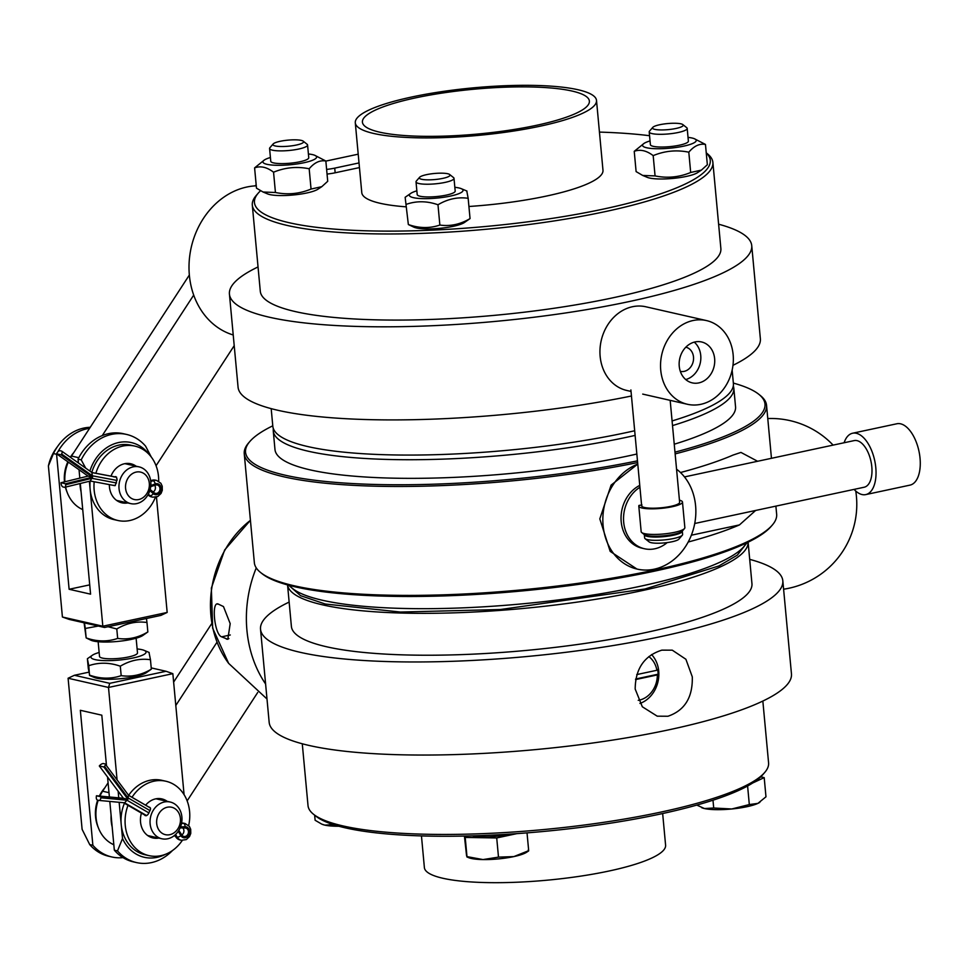<?xml version="1.0" encoding="UTF-8"?>
<svg xmlns="http://www.w3.org/2000/svg" width="968" height="968" viewBox="0 0 968 968"><rect width="100%" height="100%" fill="white"/><g stroke="black" fill="none" stroke-linecap="round" stroke-linejoin="round"><path stroke-width="1.45" d="M674.091 397.533A42.919 36.034 -77.2 0 1 664.508 345.999A42.919 36.034 -77.2 0 1 706.471 320.577A42.919 36.034 -77.2 0 1 733.236 362.552A42.919 36.034 -77.2 0 1 700.832 404.321A42.919 36.034 -77.2 0 1 687.413 404.273A42.919 36.034 -77.2 0 1 674.091 397.533M631.039 391.435L626.804 390.467A42.919 36.034 -77.2 0 1 601.201 340.627A42.919 36.034 -77.2 0 1 645.862 306.783L706.471 320.577M685.731 379.553A20.981 17.618 102.8 0 0 700.227 363.169A20.981 17.618 102.8 0 0 694.262 342.14M680.335 371.361A12.402 10.406 102.8 0 0 692.423 363.992A12.402 10.406 102.8 0 0 689.652 349.121A12.402 10.406 102.8 0 0 685.84 347.185M685.767 379.589A20.981 17.618 -77.2 0 1 681.085 354.397A20.981 17.618 -77.2 0 1 701.594 341.97A20.981 17.618 -77.2 0 1 714.118 366.34A20.981 17.618 -77.2 0 1 692.289 382.88A20.981 17.618 -77.2 0 1 685.767 379.589M258.045 266.938A262.267 51.752 -5.3 0 0 229.428 294.103A262.267 51.752 -5.3 0 0 269.382 317.226A262.267 51.752 -5.3 0 0 565.155 313.027A262.267 51.752 -5.3 0 0 751.737 245.654A262.267 51.752 -5.3 0 0 718.619 224.213M631.463 395.997A262.267 51.752 174.7 0 1 278.022 410.323A262.267 51.752 174.7 0 1 238.067 387.2L229.428 294.103M751.737 245.654L760.364 338.752A262.267 51.752 174.7 0 1 732.97 365.323M706.253 152.956A228.896 45.157 174.7 0 1 482.947 226.73A228.896 45.157 174.7 0 1 258.287 193.092L256.169 195.548A231.279 45.629 -5.3 0 0 252.309 205.131L260.295 291.247A231.279 45.629 -5.3 0 0 494.793 315.314A231.279 45.629 -5.3 0 0 720.87 248.51L712.884 162.406A231.279 45.629 -5.3 0 0 707.318 153.694L706.241 152.835M252.309 205.131A231.279 45.629 -5.3 0 0 486.807 229.198A231.279 45.629 -5.3 0 0 712.884 162.406M258.287 193.092A228.896 45.157 174.7 0 1 260.537 190.781M599.446 132.096A228.896 45.157 174.7 0 1 649.564 135.714M321.787 186.679L317.879 189.232A26.947 5.312 174.7 0 1 306.832 192.971A26.947 5.312 174.7 0 1 267.591 193.903L263.09 192.027L275.432 192.487C287.653 194.992 299.523 193.842 311.055 189.05L321.787 186.679L327.716 181.294L325.841 161.015C319.948 159.962 314.394 162.551 309.179 168.771C296.97 166.278 285.088 167.428 273.557 172.207C266.902 167.125 260.586 165.685 254.596 167.887L264.445 159.95A26.947 5.312 -5.3 0 0 273.012 165.129A26.947 5.312 -5.3 0 0 304.025 162.721A26.947 5.312 -5.3 0 0 314.733 155.291A26.947 5.312 -5.3 0 0 308.405 153.972M464.313 222.579A26.947 5.312 174.7 0 1 439.496 228.363A26.947 5.312 174.7 0 1 414.026 227.238L408.351 224.54C419.192 228.351 429.695 228.521 439.859 225.048C450.265 226.536 460.32 224.382 470.049 218.587L464.313 222.579M701.413 170.102L697.505 172.667A26.947 5.312 174.7 0 1 672.687 178.439A26.947 5.312 174.7 0 1 647.217 177.326L642.716 175.45L655.07 175.91C667.279 178.414 679.149 177.265 690.68 172.473L701.413 170.102L707.354 164.729L705.466 144.438C699.574 143.385 694.02 145.974 688.805 152.194C676.596 149.701 664.713 150.851 653.182 155.63C646.527 150.548 640.211 149.12 634.234 151.323L644.071 143.385A26.947 5.312 -5.3 0 0 669.88 148.189A26.947 5.312 -5.3 0 0 694.359 138.714A26.947 5.312 -5.3 0 0 688.03 137.395M355.292 122.803A121.121 23.898 -5.3 0 0 478.107 135.411A121.121 23.898 -5.3 0 0 596.506 100.43A121.121 23.898 -5.3 0 0 578.053 89.746A121.121 23.898 -5.3 0 0 441.469 91.682A121.121 23.898 -5.3 0 0 355.292 122.803L361.778 192.62A121.121 23.898 -5.3 0 0 406.028 206.825M468.923 206.487A121.121 23.898 -5.3 0 0 602.979 170.247L596.506 100.43M327.051 174.071A19.07 3.763 -5.3 0 0 335.158 172.788L359.455 167.585M326.615 169.412A19.07 3.763 -5.3 0 0 334.722 168.129L359.019 162.927M358.208 154.178L325.841 161.099M572.015 91.04A113.97 22.482 -5.3 0 0 443.501 92.867A113.97 22.482 -5.3 0 0 362.419 122.137A113.97 22.482 -5.3 0 0 477.974 134.007A113.97 22.482 -5.3 0 0 589.379 101.083A113.97 22.482 -5.3 0 0 572.015 91.04M233.227 334.976A76.303 64.057 -77.2 0 1 190.055 253.592A76.303 64.057 -77.2 0 1 256.266 185.82M102.257 435.588L193.697 295.095M81.082 491.768A35.768 30.032 -77.2 0 1 79.981 483.576M234.22 345.649L156.066 465.729M634.681 430.748A231.279 45.629 174.7 0 1 308.054 446.623A231.279 45.629 174.7 0 1 272.819 426.235L271.185 408.641M732.147 370.115L733.393 383.51A231.279 45.629 174.7 0 1 672.082 420.947M189.341 275.045L71.523 456.061A35.768 30.032 102.8 0 0 70.652 457.477M68.28 462.111A35.768 30.032 102.8 0 0 64.904 481.761M65.642 487.073A35.768 30.032 102.8 0 0 82.74 509.591M67.143 492.288A33.384 28.024 -77.2 0 1 65.4 487.134M64.493 481.87A33.384 28.024 -77.2 0 1 67.845 461.796M70.313 457.235A33.384 28.024 -77.2 0 1 73.737 452.661M254.826 185.904L256.181 184.936M151.323 457.09L145.563 446.115A47.686 40.039 102.8 0 0 126.566 434.438L123.408 433.712A47.686 40.039 102.8 0 0 78.057 459.171L78.408 462.982M79.037 469.722L79.812 478.119M80.308 483.492L90.581 594.158L69.115 589.27L89.722 584.866M155.412 497.286A38.151 32.029 -77.2 0 1 117.866 520.481L113.825 519.562A38.151 32.029 -77.2 0 1 90.121 489.251L102.826 626.211L167.174 612.441L156.465 497.056M117.866 520.481A38.151 32.029 -77.2 0 1 94.126 482.475A38.151 32.029 -77.2 0 1 94.198 481.749M95.868 473.279A38.151 32.029 -77.2 0 1 134.806 446.091A38.151 32.029 -77.2 0 1 158.51 476.401A38.151 32.029 -77.2 0 1 158.679 481.265M89.383 481.277L90.121 489.251A38.151 32.029 -77.2 0 1 90.133 481.096M91.791 472.457A38.151 32.029 -77.2 0 1 130.765 445.171L134.806 446.091M110.993 476.135A20.026 16.819 -77.2 0 1 130.777 463.757A20.026 16.819 -77.2 0 1 136.089 466.189M127.728 502.924A20.026 16.819 -77.2 0 1 121.883 502.815A20.026 16.819 -77.2 0 1 109.348 484.617M119.899 502.211A20.026 16.819 102.8 0 0 123.686 502.005M132.047 465.269A20.026 16.819 102.8 0 0 128.72 463.454M89.879 471.101A40.801 34.255 -77.2 0 1 116.632 443.029A40.801 34.255 -77.2 0 1 149.072 454.391M167.174 612.441L160.869 615.406L104.568 627.47L69.212 619.411L62.412 617.015L48.4 465.923L53.434 453.569A47.686 40.039 -77.2 0 1 58.128 445.691A47.686 40.039 -77.2 0 1 90.254 427.287M98.325 626.042L85.281 628.462L84.482 622.896M146.422 618.504L146.979 622.509C136.573 621.02 126.518 623.174 116.789 628.97L108.041 626.72M147.85 631.959L142.756 635.528A27.661 5.457 174.7 0 1 117.273 641.469A27.661 5.457 174.7 0 1 91.137 640.32L86.164 637.912C97.006 641.724 107.508 641.893 117.672 638.42C128.066 639.909 138.134 637.755 147.85 631.959L146.979 622.509M84.083 622.799L86.164 637.912L85.281 628.462M117.672 638.42L116.789 628.97M98.143 641.724L99.51 656.413A19.07 3.763 -5.3 0 0 109.457 658.784A19.07 3.763 -5.3 0 0 128.599 656.957A19.07 3.763 -5.3 0 0 128.623 656.945A19.07 3.763 -5.3 0 0 137.492 652.892L136.125 638.202M99.135 652.48A27.661 5.457 -5.3 0 0 92.505 655.154A27.661 5.457 -5.3 0 0 119.003 660.079A27.661 5.457 -5.3 0 0 144.135 650.363A27.661 5.457 -5.3 0 0 141.8 649.649A27.661 5.457 -5.3 0 0 137.129 648.959M149.072 652.771L150.463 659.728C140.07 658.24 130.014 660.406 120.298 666.202C109.457 662.39 98.942 662.233 88.766 665.706L87.386 658.736L88.27 668.198L89.649 675.156C100.49 678.955 111.005 679.125 121.181 675.652C131.575 677.14 141.618 674.974 151.335 669.178L146.216 672.772A27.661 5.457 174.7 0 1 120.734 678.701A27.661 5.457 174.7 0 1 94.586 677.564L89.528 675.446L88.766 665.706M92.505 655.154L87.386 658.736M150.463 659.728L151.335 669.178M120.298 666.202L121.181 675.652M151.214 667.896L166.06 671.272L109.747 683.323L74.391 675.277L88.838 672.179M62.412 617.015L102.826 626.211L104.568 627.47M120.577 501.291A19.07 16.02 -77.2 0 1 118.06 500.964A19.07 16.02 -77.2 0 1 116.995 500.674M125.441 463.575A19.07 16.02 -77.2 0 1 126.53 463.769A19.07 16.02 -77.2 0 1 128.938 464.567M58.128 445.691L56.156 448.438A40.801 34.255 102.8 0 0 48.4 465.923M126.566 434.438A47.686 40.039 102.8 0 0 81.215 459.885L85.668 468.125M81.215 459.885L78.057 459.171M69.115 589.27L56.592 454.282A47.686 40.039 -77.2 0 1 56.761 453.944M57.862 451.838A47.686 40.039 -77.2 0 1 89.576 428.328M131.225 503.711A18.84 15.815 102.8 0 0 150.403 488.465A18.84 15.815 102.8 0 0 139.102 466.879A18.84 15.815 102.8 0 0 119.5 481.737A18.84 15.815 102.8 0 0 130.74 503.614A18.84 15.815 102.8 0 0 131.225 503.711M114.055 477.018L115.773 476.583L117.104 479.075L115.301 485.428L112.869 485.283M116.547 482.971L91.887 478.325L65.655 484.726L65.546 483.758L60.996 482.717L88.052 476.111L56.567 453.81L57.051 452.951A3.001 1.537 125.3 0 1 60.076 450.725L61.444 451.04A3.001 1.537 125.3 0 1 61.746 451.173A3.001 1.537 125.3 0 1 61.601 453.98L92.383 475.796L91.851 472.578M91.887 478.325L90.193 480.999M65.655 484.726A3.001 1.5 76.3 0 1 64.771 487.279A3.001 1.5 76.3 0 1 64.396 487.279L63.041 486.977A3.001 1.5 76.3 0 1 61.105 483.697L60.996 482.717M153.162 491.962A4.295 3.606 102.8 0 0 154.723 485.355M150.718 486.601L155.667 485.065A4.295 3.606 -77.2 0 1 157.3 484.992A4.295 3.606 -77.2 0 1 159.853 489.977A4.295 3.606 -77.2 0 1 155.388 493.365A4.295 3.606 -77.2 0 1 154.13 492.748L150.149 489.53M65.546 483.758L92.589 477.151L61.117 454.851L61.601 453.98M88.052 476.111L92.589 477.151M56.567 453.81L61.117 454.851M134.685 499.609A14.072 11.81 -77.2 0 1 128.768 477.03A14.072 11.81 -77.2 0 1 148.878 480.818A14.072 11.81 -77.2 0 1 134.685 499.609M56.592 454.282L53.434 453.569M74.391 675.277L68.099 678.241L108.501 687.449L109.747 683.323M117.08 779.905L108.501 687.449L172.849 673.668L166.06 671.272M119.161 802.303L121.206 824.397A38.151 32.029 -77.2 0 1 124.424 803.246M128.671 795.333A38.151 32.029 -77.2 0 1 161.85 780.317L165.891 781.236A38.151 32.029 -77.2 0 1 189.595 811.547A38.151 32.029 -77.2 0 1 188.663 825.535M172.849 673.668L184.077 794.655M118.132 791.195L118.749 797.838M182.274 840.43A38.151 32.029 -77.2 0 1 148.951 855.627A38.151 32.029 -77.2 0 1 125.671 813.979A38.151 32.029 -77.2 0 1 128.006 805.315M132.023 797.293A38.151 32.029 -77.2 0 1 165.891 781.236M148.951 855.627L144.91 854.708A38.151 32.029 -77.2 0 1 121.206 824.397L122.525 838.53L117.491 850.896A47.686 40.039 102.8 0 0 136.488 862.573A47.686 40.039 102.8 0 0 172.546 850.473M158.812 838.07A20.026 16.819 -77.2 0 1 152.98 837.961A20.026 16.819 -77.2 0 1 140.759 816.097A20.026 16.819 -77.2 0 1 141.449 813.108M145.648 805.182A20.026 16.819 -77.2 0 1 161.874 798.903A20.026 16.819 -77.2 0 1 167.174 801.335M150.996 837.356A20.026 16.819 102.8 0 0 154.771 837.151M163.132 800.415A20.026 16.819 102.8 0 0 159.817 798.6M165.407 854.32A40.801 34.255 -77.2 0 1 122.525 838.53M156.538 798.721A19.07 16.02 -77.2 0 1 157.615 798.915A19.07 16.02 -77.2 0 1 160.023 799.713M151.661 836.437A19.07 16.02 -77.2 0 1 149.145 836.11A19.07 16.02 -77.2 0 1 148.092 835.82M68.099 678.241L82.111 829.334L89.709 844.568L92.867 845.282L80.344 710.294L101.809 715.183L106.492 765.712M107.545 777.001L109.396 796.979M109.807 801.431L114.333 850.17L117.491 850.896M114.333 850.17A47.686 40.039 102.8 0 0 133.33 861.859L136.488 862.573M175.801 705.49L216.977 642.232M112.167 826.914A35.768 30.032 -77.2 0 1 111.102 815.395M257.706 692.483L187.151 800.875M211.738 623.561L173.635 682.101M108.077 782.822L102.62 791.219A35.768 30.032 102.8 0 0 99.898 796.095M98.216 800.258A35.768 30.032 102.8 0 0 113.825 844.737M98.228 827.434A33.384 28.024 -77.2 0 1 97.659 800.137M99.365 796.047A33.384 28.024 -77.2 0 1 104.834 787.807M221.66 636.835C214.267 634.669 211.012 599.591 218.635 604.25L223.475 606.561L230.19 623.658L227.807 639.316L221.66 636.835L230.287 634.984M217.437 604.056L218.635 604.25M289.129 602.084A262.267 51.752 -5.3 0 0 260.525 629.248A262.267 51.752 -5.3 0 0 526.447 656.558A262.267 51.752 -5.3 0 0 782.822 580.8A262.267 51.752 -5.3 0 0 749.704 559.359M782.822 580.8L791.461 673.897A262.267 51.752 174.7 0 1 535.086 749.643A262.267 51.752 174.7 0 1 269.164 722.346L260.525 629.248M635.177 689.047C635.407 668.707 644.289 655.735 661.834 650.145L672.252 650.157L685.889 659.256L692.289 676.826C692.834 697.335 684.727 710.488 667.956 716.247L657.224 716.175L642.328 706.773L635.177 689.047M291.392 626.393A231.279 45.629 -5.3 0 0 525.89 650.46A231.279 45.629 -5.3 0 0 751.955 583.668L748.107 542.189A231.279 45.629 -5.3 0 1 522.006 608.569A231.279 45.629 -5.3 0 1 287.556 584.926L291.392 626.393M639.933 703.446A28.616 24.018 102.8 0 0 658.724 671.139A28.616 24.018 102.8 0 0 651.573 654.562M648.826 656.594A23.837 20.013 -77.2 0 1 656.909 670.267L657.659 669.541A26.233 22.022 -77.2 0 1 658.095 674.2L657.332 674.914A23.837 20.013 -77.2 0 1 638.239 700.336M635.661 679.004L658.095 674.2M636.762 674.575L656.909 670.267M657.332 674.914L635.553 679.584M762.845 701.062L768.58 762.869A231.279 45.629 174.7 0 1 764.72 772.452A231.279 45.629 174.7 0 1 581.393 825.401A231.279 45.629 174.7 0 1 343.241 825.982A231.279 45.629 174.7 0 1 313.571 814.306A231.279 45.629 174.7 0 1 308.018 805.594L302.282 743.787M313.571 814.306L316.1 816.326A228.896 45.157 -5.3 0 0 345.467 827.882A228.896 45.157 -5.3 0 0 581.163 827.313A228.896 45.157 -5.3 0 0 762.602 774.908L764.72 772.452M662.656 813.531L665.597 845.197A121.121 23.898 174.7 0 1 579.433 876.318A121.121 23.898 174.7 0 1 442.836 878.254A121.121 23.898 174.7 0 1 424.383 867.57L421.455 835.904M122.996 857.624A47.686 40.039 -77.2 0 1 111.865 856.97L108.706 856.244A47.686 40.039 -77.2 0 1 89.709 844.568M111.865 856.97A47.686 40.039 -77.2 0 1 92.867 845.282M158.074 837.272A18.84 15.815 102.8 0 0 161.825 838.76A18.84 15.815 102.8 0 0 181.427 823.901A18.84 15.815 102.8 0 0 170.199 802.024A18.84 15.815 102.8 0 0 151.25 814.572A18.84 15.815 102.8 0 0 158.074 837.272M149.048 807.155L150.476 808.147L150.451 809.393L148.225 814.136L147.136 815.262L145.139 815.588L144.45 814.85M149.556 807.191L150.476 808.147M148.987 812.975L127.002 800.221L100.866 797.801L100.987 796.809L96.449 795.769L123.408 798.273L99.305 765.954L99.958 765.277A3.001 1.331 143.3 0 1 103.528 763.583L104.895 763.885A3.001 1.331 143.3 0 1 105.33 764.151A3.001 1.331 143.3 0 1 104.508 766.305L128.091 797.922L128.417 795.188M127.002 800.221L124.557 802.799L146.616 815.576M100.866 797.801A3.001 1.621 95.3 0 1 98.99 800.427A3.001 1.621 95.3 0 1 98.881 800.415L97.514 800.1A3.001 1.621 95.3 0 1 96.316 796.773L96.449 795.769M181.815 834.948A4.295 3.606 102.8 0 0 182.795 827.942M180.121 827.87L185.178 828.015A4.295 3.606 -77.2 0 1 185.771 828.088A4.295 3.606 -77.2 0 1 188.337 833.073A4.295 3.606 -77.2 0 1 183.872 836.449A4.295 3.606 -77.2 0 1 181.875 835.033L178.814 830.399M100.987 796.809L127.957 799.314L103.854 766.995L104.508 766.305M123.408 798.273L127.957 799.314M99.305 765.954L103.854 766.995M162.612 833.569A14.072 11.81 -77.2 0 1 162.539 809.466A14.072 11.81 -77.2 0 1 180.471 819.86A14.072 11.81 -77.2 0 1 162.612 833.569M634.234 151.323L636.109 171.602L642.716 175.45M690.68 172.473L688.805 152.194M655.07 175.91L653.182 155.63M694.359 138.714L705.466 144.438M650.048 140.917A26.947 5.312 -5.3 0 0 644.071 143.385M687.195 128.405L688.381 141.134A19.07 3.763 174.7 0 1 679.488 145.188A19.07 3.763 174.7 0 1 660.345 147.027A19.07 3.763 174.7 0 1 650.387 144.655L649.213 131.938A19.07 3.763 -5.3 0 0 668.549 133.923A19.07 3.763 -5.3 0 0 687.195 128.405A19.07 3.763 -5.3 0 0 686.735 127.691L682.851 124.594A15.415 3.037 174.7 0 1 668.15 129.627A15.415 3.037 174.7 0 1 652.783 127.389A15.415 3.037 174.7 0 1 659.704 124.739A15.415 3.037 174.7 0 1 682.851 124.594M752.753 782.967L764.2 777.631L760.751 776.844M747.599 785.992L749.317 804.565L757.908 803.38L765.978 796.809L764.2 777.631M712.98 800.197L713.706 808.002L731.76 808.982L749.317 804.565M696.803 805.086L704.474 808.546L713.706 808.002M759.868 802.303A31 6.111 174.7 0 1 759.735 802.387A31 6.111 174.7 0 1 757.908 803.38A31 6.111 174.7 0 1 731.76 808.982A31 6.111 174.7 0 1 704.474 808.546A31 6.111 174.7 0 1 701.885 807.748A31 6.111 174.7 0 1 701.679 807.663M652.783 127.389L649.528 131.14A19.07 3.763 -5.3 0 0 649.213 131.938M405.144 197.291L408.351 224.54L405.144 197.291L410.88 193.297A26.947 5.312 -5.3 0 0 436.689 198.101A26.947 5.312 -5.3 0 0 461.167 188.627A26.947 5.312 -5.3 0 0 458.917 187.949A26.947 5.312 -5.3 0 0 454.839 187.308M439.859 225.048L437.984 204.768C427.142 200.957 416.639 200.787 406.475 204.26M470.049 218.587L468.161 198.307C457.767 196.819 447.7 198.972 437.984 204.768M466.842 191.337L468.161 198.307M416.857 190.829A26.947 5.312 -5.3 0 0 410.88 193.297M454.004 178.33L455.19 191.047A19.07 3.763 174.7 0 1 446.296 195.112A19.07 3.763 174.7 0 1 420.112 196.25A19.07 3.763 174.7 0 1 417.196 194.568L416.022 181.851A19.07 3.763 -5.3 0 0 435.358 183.835A19.07 3.763 -5.3 0 0 454.004 178.33A19.07 3.763 -5.3 0 0 453.544 177.604L449.66 174.506A15.415 3.037 174.7 0 1 434.959 179.54A15.415 3.037 174.7 0 1 419.592 177.301A15.415 3.037 174.7 0 1 431.813 173.768A15.415 3.037 174.7 0 1 447.688 173.732A15.415 3.037 174.7 0 1 449.66 174.506M472.324 835.856A27.177 5.36 -5.3 0 0 510.765 834.053M464.942 836.037L465.209 837.441L496.717 837.949L516.888 833.63M465.209 837.441L466.987 856.62L482.996 859.572L498.496 857.128L513.839 856.595L528.685 850.666L528.274 849.88M496.717 837.949L498.496 857.128M466.576 855.833L464.41 836.05M527.028 832.879L528.685 850.666M528.601 850.957L526.544 852.3A31 6.111 174.7 0 1 513.839 856.595A31 6.111 174.7 0 1 482.996 859.572A31 6.111 174.7 0 1 468.694 857.672L466.879 856.91M419.592 177.301L416.337 181.052A19.07 3.763 -5.3 0 0 416.022 181.851M254.596 167.887L256.484 188.179L263.09 192.027M314.733 155.291L325.841 161.015M311.055 189.05L309.179 168.771M275.432 192.487L273.557 172.207M270.423 157.494A26.947 5.312 -5.3 0 0 264.445 159.95M307.57 144.982L308.756 157.711A19.07 3.763 174.7 0 1 299.862 161.765A19.07 3.763 174.7 0 1 273.666 162.914A19.07 3.763 174.7 0 1 270.762 161.232L269.588 148.503A19.07 3.763 -5.3 0 0 279.534 150.875A19.07 3.763 -5.3 0 0 298.676 149.048A19.07 3.763 -5.3 0 0 307.57 144.982A19.07 3.763 -5.3 0 0 307.11 144.268L303.226 141.171A15.415 3.037 174.7 0 1 296.414 145.031A15.415 3.037 174.7 0 1 279.607 146.47A15.415 3.037 174.7 0 1 273.157 143.966A15.415 3.037 174.7 0 1 287.968 140.142A15.415 3.037 174.7 0 1 303.226 141.171M314.648 815.165L315.12 820.259L321.727 824.107L324.849 825.123L334.069 824.579M338.897 826.249A31 6.111 174.7 0 1 324.849 825.123A31 6.111 174.7 0 1 322.259 824.325A31 6.111 174.7 0 1 322.054 824.24M273.157 143.966L269.903 147.717A19.07 3.763 -5.3 0 0 269.588 148.503M775.888 506.119L776.651 514.238A262.267 51.752 174.7 0 1 772.27 525.104A262.267 51.752 174.7 0 1 564.368 585.156A262.267 51.752 174.7 0 1 294.308 585.809A262.267 51.752 174.7 0 1 260.658 572.56A262.267 51.752 174.7 0 1 254.354 562.686L244.251 453.762A262.267 51.752 -5.3 0 0 284.193 476.885A262.267 51.752 -5.3 0 0 637.634 462.559M675.144 453.907A262.267 51.752 -5.3 0 0 766.547 405.314A262.267 51.752 -5.3 0 0 760.231 395.44L758.718 394.23A260.84 51.461 174.7 0 1 674.974 452.141M637.476 460.841A260.84 51.461 174.7 0 1 285.27 475.227A260.84 51.461 174.7 0 1 249.901 441.432L248.631 442.896A262.267 51.752 -5.3 0 0 244.251 453.762M755.633 510.463L739.467 524.91A262.267 51.752 174.7 0 1 688.2 542.019M637.767 464.059L611.098 485.125L599.809 518.872L610.179 551.373L636.908 569.027M680.48 472.529A262.267 51.752 -5.3 0 0 732.994 455.093L740.943 452.419L757.617 461.276M676.559 469.178A54.837 46.04 -77.2 0 1 694.31 525.527A54.837 46.04 -77.2 0 1 654.32 569.16A54.837 46.04 -77.2 0 1 637.174 569.099A54.837 46.04 -77.2 0 1 602.834 519.393A54.837 46.04 -77.2 0 1 637.767 464.083M639.921 487.279A33.384 28.024 102.8 0 0 637.005 489.36A33.384 28.024 102.8 0 0 623.815 523.398A33.384 28.024 102.8 0 0 644.422 548.735L641.941 548.166A33.384 28.024 -77.2 0 1 621.323 522.829A33.384 28.024 -77.2 0 1 634.512 488.792A33.384 28.024 -77.2 0 1 639.751 485.391M644.422 548.735A33.384 28.024 102.8 0 0 667.206 542.576M679.439 500.178A21.937 4.332 -5.3 0 1 682.476 502.041A21.937 4.332 -5.3 0 1 661.035 508.381A21.937 4.332 -5.3 0 1 638.795 506.095A21.937 4.332 -5.3 0 1 638.989 505.417L641.99 505.006M682.476 502.041L684.86 527.645A21.937 4.332 174.7 0 1 684.485 528.552A21.937 4.332 174.7 0 1 663.419 533.985A21.937 4.332 174.7 0 1 641.699 532.521A21.937 4.332 174.7 0 1 641.167 531.698L638.795 506.095M641.699 532.521L644.228 534.542A19.554 3.86 -5.3 0 0 663.588 535.836A19.554 3.86 -5.3 0 0 682.367 531.009L684.485 528.552M670.171 400.341L679.633 502.307A19.07 3.763 174.7 0 1 666.057 507.208A19.07 3.763 174.7 0 1 644.555 507.51A19.07 3.763 174.7 0 1 641.651 505.828L630.894 389.923M645.087 538.668L649.141 541.899A15.258 3.013 -5.3 0 0 664.242 542.915A15.258 3.013 -5.3 0 0 678.907 539.14L682.295 535.219A19.07 3.763 174.7 0 1 663.963 539.938A19.07 3.763 174.7 0 1 645.087 538.668A19.07 3.763 174.7 0 1 644.627 537.954L644.325 534.687A19.07 3.763 174.7 0 1 644.325 534.602M682.295 531.081A19.07 3.763 174.7 0 1 682.307 531.166L682.609 534.421A19.07 3.763 174.7 0 1 682.295 535.219M682.307 531.166A19.07 3.763 174.7 0 1 663.661 536.671A19.07 3.763 174.7 0 1 644.325 534.687M670.836 534.88A15.258 3.013 174.7 0 1 656.28 536.236M694.734 523.494L864.17 487.231A23.837 12.064 -102.1 0 0 871.478 464.083A23.837 12.064 -102.1 0 0 857.019 440.634A23.837 12.064 -102.1 0 0 854.187 440.597L684.473 476.921M854.078 489.384A31.375 15.875 -102.1 0 0 865.743 494.6A31.375 15.875 -102.1 0 0 875.362 464.144A31.375 15.875 -102.1 0 0 856.341 433.289A31.375 15.875 -102.1 0 0 852.614 433.228A31.375 15.875 -102.1 0 0 844.096 442.763M865.743 494.6L909.993 485.125A31.375 15.875 -102.1 0 0 919.6 454.67A31.375 15.875 -102.1 0 0 900.579 423.815A31.375 15.875 -102.1 0 0 896.852 423.766L852.614 433.228M260.658 572.56L262.171 573.77A260.84 51.461 -5.3 0 0 295.639 586.947A260.84 51.461 -5.3 0 0 564.223 586.293A260.84 51.461 -5.3 0 0 770.988 526.568L772.27 525.104M249.901 441.432A260.84 51.461 174.7 0 1 272.782 425.811M733.357 383.086A260.84 51.461 174.7 0 1 758.718 394.23M636.835 454.028A231.279 45.629 174.7 0 1 310.208 469.891A231.279 45.629 174.7 0 1 274.972 449.503L273.254 430.881A231.279 45.629 -5.3 0 0 308.477 451.269A231.279 45.629 -5.3 0 0 635.117 435.406M672.518 425.593A231.279 45.629 -5.3 0 0 733.817 388.156L735.547 406.778A231.279 45.629 174.7 0 1 674.248 444.215M334.722 168.129L335.158 172.788M78.795 457.719L71.523 456.061M116.668 477.26L91.996 472.602M92.383 475.796L117.043 480.455M90.375 481.036L115.01 485.682L90.375 481.036M91.9 472.529L116.632 477.2L91.9 472.529M148.334 494.176L150.04 495.713A3.001 1.476 -47.9 0 0 153.283 493.656L149.846 490.558M152.847 497.189L151.48 496.874A8.579 7.212 -77.2 0 1 148.673 495.398L150.04 495.713A8.579 7.212 102.8 0 0 152.847 497.189L157.796 496.511L161.039 493.462L162.285 490.328L162.225 486.202L160.894 483.298L156.659 480.443A8.579 7.212 102.8 0 0 153.041 480.709A3.001 1.428 69.6 0 1 155.231 483.915A5.578 4.683 -77.2 0 1 160.942 490.05A5.578 4.683 -77.2 0 1 153.283 493.656M150.827 485.537L155.231 483.915M150.681 480.769L153.041 480.709L150.778 481.556M150.875 480.697A3.001 1.428 69.6 0 1 151.226 480.418A3.001 1.428 69.6 0 1 151.673 480.394A8.579 7.212 -77.2 0 1 155.291 480.14L156.659 480.443M148.092 494.878A3.001 1.476 -47.9 0 0 148.31 495.217A3.001 1.476 -47.9 0 0 148.673 495.398L147.995 494.793M108.997 792.671L102.62 791.219M250.422 520.348A95.372 80.078 102.8 0 0 228.642 663.37L266.999 698.993M256.254 567.913A113.438 95.251 102.8 0 0 265.607 684.001M228.908 638.626L226.5 639.146M150.439 808.014L128.599 795.345M128.091 797.922L150.088 810.664M146.083 815.758L123.589 802.714M175.583 834.464L177.132 837.102A3.001 1.222 -30.6 0 0 180.859 835.65L178.269 831.258M99.111 800.439L124.557 802.799M181.319 840.272L179.963 839.97A8.579 7.212 -77.2 0 1 175.777 836.788L177.132 837.102A8.579 7.212 102.8 0 0 181.319 840.272L186.279 839.595L189.522 836.546L190.769 833.424L190.696 829.298L189.365 826.394L185.13 823.538A8.579 7.212 102.8 0 0 183.581 823.393A3.001 1.597 88.2 0 1 185.057 826.732A5.578 4.683 -77.2 0 1 188.929 834.646A5.578 4.683 -77.2 0 1 180.859 835.65M180.532 826.878L185.057 826.732M181.597 823.102L183.581 823.393L181.524 823.453M181.79 823.09A3.001 1.597 88.2 0 1 182.008 823.054A3.001 1.597 88.2 0 1 182.226 823.078A8.579 7.212 -77.2 0 1 183.775 823.224L185.13 823.538M174.627 835.323L175.317 836.497A3.001 1.222 -30.6 0 0 175.777 836.788L174.809 835.166M746.316 543.06A231.279 45.629 174.7 0 1 568.93 598.539A231.279 45.629 174.7 0 1 322.296 600.233A231.279 45.629 174.7 0 1 289.468 585.434M691.358 535.207L739.467 524.91M642.716 394.097L687.413 404.273M783.596 589.209A85.837 85.837 0 0 0 855.76 491.054M833.109 445.111A85.837 85.837 0 0 0 767.769 418.539M144.135 650.363L149.193 652.48M139.102 466.879L124.945 463.66M130.74 503.614L116.583 500.383M61.746 451.173L92.154 472.711M90.556 480.987L64.771 487.279M147.947 494.89L151.48 496.874M150.657 480.636L155.291 480.14M250.422 520.288L224.661 549.957L211.351 588.108L212.67 628.196L228.642 663.37M170.199 802.024L156.029 798.806M161.825 838.76L147.668 835.529M128.538 795.272L150.427 807.953M123.493 802.702L146.023 815.758M105.33 764.151L128.635 795.381M124.678 802.811L98.99 800.427M181.609 823.066L183.775 823.224M179.963 839.97L175.317 836.497M461.167 188.627L466.951 191.047M766.547 405.314L771.46 458.312M288.718 585.241L300.552 595.659L325.26 604.02L400.462 612.042L500.311 609.525L645.039 588.98L718.885 565.953L737.301 555.148L747.018 542.721M733.817 388.156L733.345 385.615M273.254 428.304L273.254 430.881"/></g></svg>
